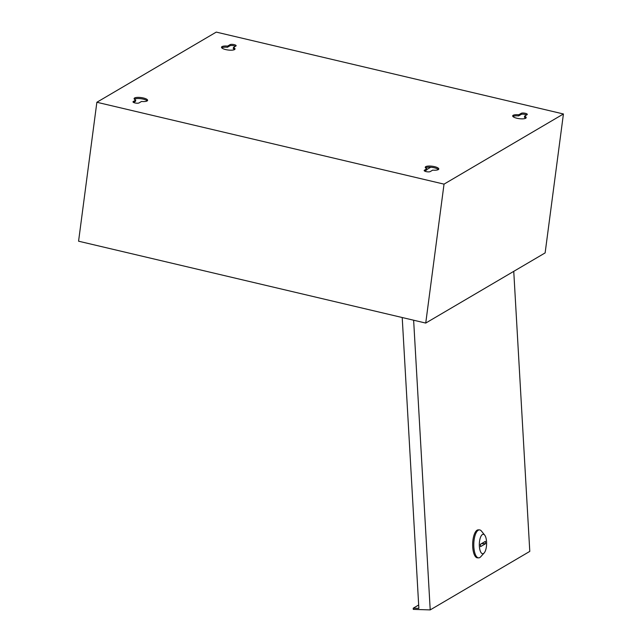 <?xml version="1.0" encoding="UTF-8"?>
<svg xmlns="http://www.w3.org/2000/svg" width="642" height="642" viewBox="0 0 642 642"><rect width="100%" height="100%" fill="white"/><g stroke="black" fill="none" stroke-linecap="round" stroke-linejoin="round"><path stroke-width="0.96" d="M518.76 114.766L521.256 113.305A3.162 0.891 -172.5 0 1 524.819 113.193A3.162 0.891 -172.5 0 1 527.299 114.404A3.162 0.891 -172.5 0 1 527.074 114.677L524.578 116.146A6.813 1.91 -172.5 0 1 526.191 117.663A6.813 1.91 -172.5 0 1 525.702 118.248A6.813 1.91 -172.5 0 1 518.03 118.481A6.813 1.91 -172.5 0 1 512.677 115.881A6.813 1.91 -172.5 0 1 513.159 115.287A6.813 1.91 -172.5 0 1 518.76 114.766L518.608 115.929L521.103 114.461A3.162 0.891 -172.5 0 1 523.671 114.22A3.162 0.891 -172.5 0 1 526.601 114.958M512.926 116.499A6.813 1.91 -172.5 0 1 513.006 116.451A6.813 1.91 -172.5 0 1 518.608 115.929M227.589 46.104L230.085 44.635A3.162 0.891 -172.5 0 1 233.648 44.523A3.162 0.891 -172.5 0 1 236.136 45.734A3.162 0.891 -172.5 0 1 235.911 46.007L233.415 47.476A6.813 1.91 -172.5 0 1 235.02 48.993A6.813 1.91 -172.5 0 1 234.539 49.578A6.813 1.91 -172.5 0 1 226.859 49.819A6.813 1.91 -172.5 0 1 221.514 47.211A6.813 1.91 -172.5 0 1 221.996 46.625A6.813 1.91 -172.5 0 1 227.589 46.104L227.437 47.259L229.932 45.791A3.162 0.891 -172.5 0 1 232.5 45.55A3.162 0.891 -172.5 0 1 235.429 46.288M221.755 47.837A6.813 1.91 -172.5 0 1 221.843 47.781A6.813 1.91 -172.5 0 1 227.437 47.259M134.347 99.197A6.813 1.91 -172.5 0 1 134.435 99.141A6.813 1.91 -172.5 0 1 141.071 98.74A6.813 1.91 -172.5 0 1 147.211 100.89M134.587 97.985A6.813 1.91 -172.5 0 1 142.267 97.753A6.813 1.91 -172.5 0 1 147.612 100.353A6.813 1.91 -172.5 0 1 147.13 100.946A6.813 1.91 -172.5 0 1 141.537 101.46L139.041 102.929A3.162 0.891 -172.5 0 1 135.47 103.041A3.162 0.891 -172.5 0 1 132.99 101.829A3.162 0.891 -172.5 0 1 133.215 101.556L135.711 100.088A6.813 1.91 -172.5 0 1 134.106 98.571A6.813 1.91 -172.5 0 1 134.587 97.985M425.518 167.867A6.813 1.91 -172.5 0 1 425.606 167.811A6.813 1.91 -172.5 0 1 432.243 167.41A6.813 1.91 -172.5 0 1 438.382 169.56M425.758 166.655A6.813 1.91 -172.5 0 1 433.43 166.414A6.813 1.91 -172.5 0 1 438.783 169.023A6.813 1.91 -172.5 0 1 438.293 169.608A6.813 1.91 -172.5 0 1 432.7 170.13L430.204 171.599A3.162 0.891 -172.5 0 1 426.641 171.711A3.162 0.891 -172.5 0 1 424.161 170.499A3.162 0.891 -172.5 0 1 424.386 170.226L426.882 168.758A6.813 1.91 -172.5 0 1 425.269 167.241A6.813 1.91 -172.5 0 1 425.758 166.655M96.87 102.263L78.573 241.199L425.734 323.07L545.13 252.908L563.427 113.971L216.266 32.1L96.87 102.263L444.031 184.134L563.427 113.971M425.734 323.07L444.031 184.134M524.578 116.146L524.426 117.301A6.813 1.91 -172.5 0 1 525.79 118.192M233.415 47.476L233.263 48.632A6.813 1.91 -172.5 0 1 234.619 49.53M133.536 102.439L135.558 101.251L135.711 100.088M424.707 171.101L426.729 169.913L426.882 168.758M430.726 167.249L426.769 169.576M482.431 534.505A9.734 3.635 91.7 0 0 479.365 546.117A9.734 3.635 91.7 0 0 483.514 553.5A9.734 3.635 91.7 0 0 484.164 552.947A9.734 3.635 91.7 0 0 486.604 544.111A9.734 3.635 91.7 0 0 484.702 535.139A9.734 3.635 91.7 0 0 482.431 534.505M484.164 552.947L480.738 556.75A13.996 5.224 -88.3 0 1 479.807 557.529A13.996 5.224 -88.3 0 1 478.603 557.866A13.996 5.224 -88.3 0 1 473.788 545.331A13.996 5.224 -88.3 0 1 478.242 530.228A13.996 5.224 -88.3 0 1 479.446 529.891A13.996 5.224 -88.3 0 1 481.516 531.143L484.702 535.139M479.446 529.891L478.322 529.859A13.996 5.224 91.7 0 0 477.11 530.196A13.996 5.224 91.7 0 0 472.656 545.299A13.996 5.224 91.7 0 0 477.471 557.834L478.603 557.866M402.213 317.525L418.865 608.367L413.223 608.199L418.672 604.997M413.223 608.199L413.296 609.386L430.212 609.9L529.786 551.39L513.752 271.349M413.633 320.214L430.212 609.9M480.561 546.647L485.521 543.734L485.384 541.358L480.425 544.272L480.561 546.647M481.548 543.613L485.521 543.734M424.386 170.226L424.306 170.82M133.215 101.556L133.135 102.15M230.085 44.635L229.932 45.791M521.256 113.305L521.103 114.461"/></g></svg>
